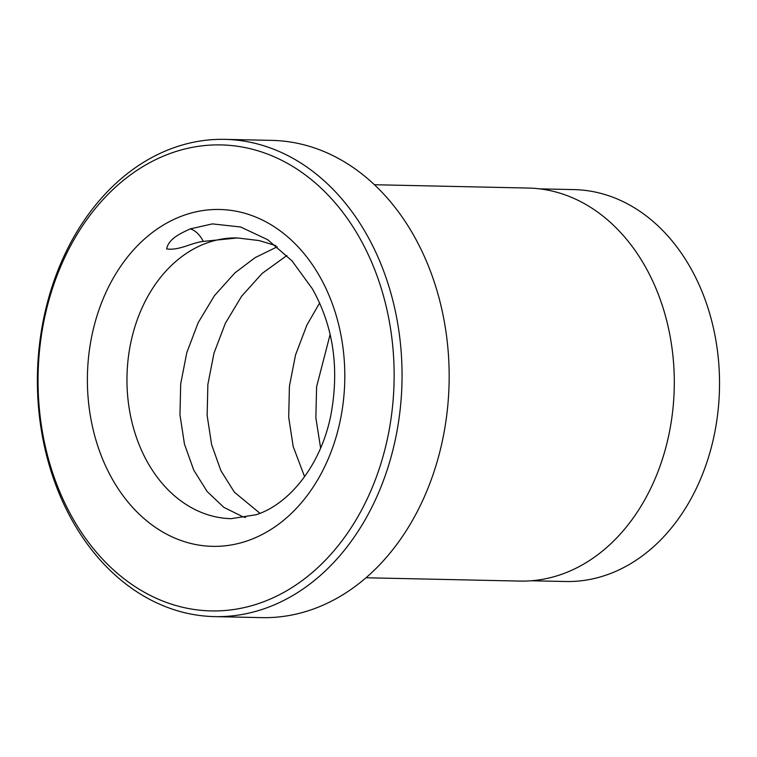 <?xml version="1.0" encoding="UTF-8"?>
<svg xmlns="http://www.w3.org/2000/svg" width="757" height="757" viewBox="0 0 757 757"><rect width="100%" height="100%" fill="white"/><g stroke="black" fill="none" stroke-linecap="round" stroke-linejoin="round"><path stroke-width="1.14" d="M539.713 188.862L574.043 189.6A195.997 149.706 91.2 0 1 718.658 362.168A195.997 149.706 91.2 0 1 605.969 575.159A195.997 149.706 91.2 0 1 565.564 581.508L531.244 580.77M214.562 616.614L261.676 617.636A238.682 182.305 -88.8 0 0 310.881 609.905A238.682 182.305 -88.8 0 0 448.106 350.529A238.682 182.305 -88.8 0 0 271.99 140.386L224.876 139.364A238.682 182.305 91.2 0 1 400.992 349.507A238.682 182.305 91.2 0 1 263.767 608.883A238.682 182.305 91.2 0 1 214.562 616.614A238.682 182.305 91.2 0 1 38.446 406.471A238.682 182.305 91.2 0 1 175.671 147.095A238.682 182.305 91.2 0 1 224.876 139.364M173.088 152.45A233.061 178.018 -88.8 0 0 43.319 436.865A233.061 178.018 -88.8 0 0 259.102 603.376A233.061 178.018 -88.8 0 0 388.861 318.952A233.061 178.018 -88.8 0 0 173.088 152.45M374.469 184.727L528.386 188.058A196.565 150.132 91.2 0 1 673.427 361.117A196.565 150.132 91.2 0 1 560.417 574.724A196.565 150.132 91.2 0 1 519.889 581.083L365.972 577.761M236.089 237.916A140.405 107.239 -88.8 0 0 208.307 242.486A140.405 107.239 -88.8 0 0 127.583 395.059A140.405 107.239 -88.8 0 0 231.178 518.668L256.235 514.713C289.903 503.84 320.873 464.694 330.743 415.725C339.628 368.64 333.459 326.267 312.234 288.616L292.013 260.881L267.732 239.742L240.631 226.996L212.376 223.892L190.215 228.898C181.406 233.109 168.783 238.218 166.616 248.93C179.598 250.699 191.313 242.723 203.302 241.398L237.433 237.944L259.263 240.594L275.841 245.647M320.608 448.04L315.868 417.836L316.596 386.808L330.147 334.367M259.982 513.331L234.358 492.164L220.93 470.731L211.638 444.738L207.144 415.489L207.872 384.452L213.976 353.207L225.349 323.305L241.606 296.261L262.14 273.428L286.894 255.516M304.588 476.692L293.177 446.498L288.691 417.249L289.42 386.221L295.523 354.967L306.888 325.065L319.653 302.951M245.58 517.504L242.817 516.738L223.883 507.379L207.181 491.577L193.754 470.144L184.462 444.141L179.967 414.893L180.696 383.865L186.799 352.62L198.164 322.719L214.43 295.675L234.963 272.842L255.137 257.617L277.28 246.801M247.189 540.895A168.48 128.681 91.2 0 1 91.2 420.532A168.48 128.681 91.2 0 1 185.001 214.931A168.48 128.681 91.2 0 1 340.991 335.294A168.48 128.681 91.2 0 1 247.189 540.895M190.215 228.898A22.814 14.184 -108.8 0 1 203.302 241.398"/></g></svg>
